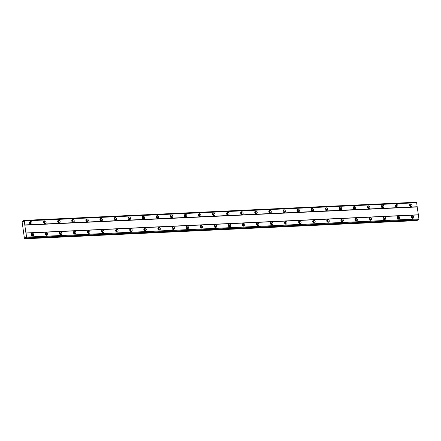 <?xml version="1.0" encoding="UTF-8"?>
<svg xmlns="http://www.w3.org/2000/svg" width="441" height="441" viewBox="0 0 441 441"><rect width="100%" height="100%" fill="white"/><g stroke="black" fill="none" stroke-linecap="round" stroke-linejoin="round"><path stroke-width="0.66" d="M32.237 233.228A1.4 1.207 64.8 0 0 32.623 235.963A1.4 1.207 64.8 0 0 32.237 233.228M412.285 215.61A1.4 1.207 64.8 0 0 412.671 218.345A1.4 1.207 64.8 0 0 412.285 215.61M398.212 216.261A1.4 1.207 64.8 0 0 398.598 218.995A1.4 1.207 64.8 0 0 398.212 216.261M384.139 216.917A1.4 1.207 64.8 0 0 384.519 219.651A1.4 1.207 64.8 0 0 384.139 216.917M370.06 217.567A1.4 1.207 64.8 0 0 370.446 220.302A1.4 1.207 64.8 0 0 370.06 217.567M355.986 218.218A1.4 1.207 64.8 0 0 356.367 220.952A1.4 1.207 64.8 0 0 355.986 218.218M341.907 218.874A1.4 1.207 64.8 0 0 342.293 221.608A1.4 1.207 64.8 0 0 341.907 218.874M327.834 219.524A1.4 1.207 64.8 0 0 328.214 222.258A1.4 1.207 64.8 0 0 327.834 219.524M313.755 220.18A1.4 1.207 64.8 0 0 314.141 222.914A1.4 1.207 64.8 0 0 313.755 220.18M299.682 220.831A1.4 1.207 64.8 0 0 300.067 223.565A1.4 1.207 64.8 0 0 299.682 220.831M285.603 221.481A1.4 1.207 64.8 0 0 285.988 224.215A1.4 1.207 64.8 0 0 285.603 221.481M271.529 222.137A1.4 1.207 64.8 0 0 271.915 224.871A1.4 1.207 64.8 0 0 271.529 222.137M257.456 222.788A1.4 1.207 64.8 0 0 257.836 225.522A1.4 1.207 64.8 0 0 257.456 222.788M243.377 223.438A1.4 1.207 64.8 0 0 243.763 226.172A1.4 1.207 64.8 0 0 243.377 223.438M229.303 224.094A1.4 1.207 64.8 0 0 229.684 226.828A1.4 1.207 64.8 0 0 229.303 224.094M215.225 224.745A1.4 1.207 64.8 0 0 215.61 227.479A1.4 1.207 64.8 0 0 215.225 224.745M201.151 225.401A1.4 1.207 64.8 0 0 201.531 228.129A1.4 1.207 64.8 0 0 201.151 225.401M187.072 226.051A1.4 1.207 64.8 0 0 187.458 228.785A1.4 1.207 64.8 0 0 187.072 226.051M172.999 226.702A1.4 1.207 64.8 0 0 173.385 229.436A1.4 1.207 64.8 0 0 172.999 226.702M158.92 227.358A1.4 1.207 64.8 0 0 159.306 230.092A1.4 1.207 64.8 0 0 158.92 227.358M144.846 228.008A1.4 1.207 64.8 0 0 145.232 230.742A1.4 1.207 64.8 0 0 144.846 228.008M130.768 228.659A1.4 1.207 64.8 0 0 131.153 231.393A1.4 1.207 64.8 0 0 130.768 228.659M116.694 229.314A1.4 1.207 64.8 0 0 117.08 232.049A1.4 1.207 64.8 0 0 116.694 229.314M102.621 229.965A1.4 1.207 64.8 0 0 103.001 232.699A1.4 1.207 64.8 0 0 102.621 229.965M88.542 230.615A1.4 1.207 64.8 0 0 88.928 233.35A1.4 1.207 64.8 0 0 88.542 230.615M74.468 231.271A1.4 1.207 64.8 0 0 74.849 234.006A1.4 1.207 64.8 0 0 74.468 231.271M60.389 231.922A1.4 1.207 64.8 0 0 60.775 234.656A1.4 1.207 64.8 0 0 60.389 231.922M46.316 232.578A1.4 1.207 64.8 0 0 46.696 235.312A1.4 1.207 64.8 0 0 46.316 232.578M30.594 221.509A1.4 1.207 64.8 0 0 30.975 224.243A1.4 1.207 64.8 0 0 30.594 221.509M410.643 203.891A1.4 1.207 64.8 0 0 411.023 206.625A1.4 1.207 64.8 0 0 410.643 203.891M396.564 204.547A1.4 1.207 64.8 0 0 396.95 207.281A1.4 1.207 64.8 0 0 396.564 204.547M382.49 205.197A1.4 1.207 64.8 0 0 382.876 207.931A1.4 1.207 64.8 0 0 382.49 205.197M368.411 205.848A1.4 1.207 64.8 0 0 368.797 208.582A1.4 1.207 64.8 0 0 368.411 205.848M354.338 206.504A1.4 1.207 64.8 0 0 354.724 209.238A1.4 1.207 64.8 0 0 354.338 206.504M340.259 207.154A1.4 1.207 64.8 0 0 340.645 209.888A1.4 1.207 64.8 0 0 340.259 207.154M326.186 207.81A1.4 1.207 64.8 0 0 326.572 210.544A1.4 1.207 64.8 0 0 326.186 207.81M312.112 208.461A1.4 1.207 64.8 0 0 312.493 211.195A1.4 1.207 64.8 0 0 312.112 208.461M298.033 209.111A1.4 1.207 64.8 0 0 298.419 211.845A1.4 1.207 64.8 0 0 298.033 209.111M283.96 209.767A1.4 1.207 64.8 0 0 284.34 212.501A1.4 1.207 64.8 0 0 283.96 209.767M269.881 210.418A1.4 1.207 64.8 0 0 270.267 213.152A1.4 1.207 64.8 0 0 269.881 210.418M255.808 211.068A1.4 1.207 64.8 0 0 256.188 213.802A1.4 1.207 64.8 0 0 255.808 211.068M241.729 211.724A1.4 1.207 64.8 0 0 242.115 214.458A1.4 1.207 64.8 0 0 241.729 211.724M227.655 212.375A1.4 1.207 64.8 0 0 228.041 215.109A1.4 1.207 64.8 0 0 227.655 212.375M213.576 213.031A1.4 1.207 64.8 0 0 213.962 215.765A1.4 1.207 64.8 0 0 213.576 213.031M199.503 213.681A1.4 1.207 64.8 0 0 199.889 216.415A1.4 1.207 64.8 0 0 199.503 213.681M185.429 214.332A1.4 1.207 64.8 0 0 185.81 217.066A1.4 1.207 64.8 0 0 185.429 214.332M171.351 214.988A1.4 1.207 64.8 0 0 171.736 217.722A1.4 1.207 64.8 0 0 171.351 214.988M157.277 215.638A1.4 1.207 64.8 0 0 157.657 218.372A1.4 1.207 64.8 0 0 157.277 215.638M143.198 216.288A1.4 1.207 64.8 0 0 143.584 219.023A1.4 1.207 64.8 0 0 143.198 216.288M129.125 216.944A1.4 1.207 64.8 0 0 129.505 219.679A1.4 1.207 64.8 0 0 129.125 216.944M115.046 217.595A1.4 1.207 64.8 0 0 115.432 220.329A1.4 1.207 64.8 0 0 115.046 217.595M100.972 218.251A1.4 1.207 64.8 0 0 101.358 220.985A1.4 1.207 64.8 0 0 100.972 218.251M86.894 218.901A1.4 1.207 64.8 0 0 87.279 221.636A1.4 1.207 64.8 0 0 86.894 218.901M72.82 219.552A1.4 1.207 64.8 0 0 73.206 222.286A1.4 1.207 64.8 0 0 72.82 219.552M58.741 220.208A1.4 1.207 64.8 0 0 59.127 222.942A1.4 1.207 64.8 0 0 58.741 220.208M44.668 220.858A1.4 1.207 64.8 0 0 45.054 223.593A1.4 1.207 64.8 0 0 44.668 220.858M29.553 222.518A0.899 0.777 -115.2 0 1 30.28 224.056M409.601 204.9A0.899 0.777 -115.2 0 1 409.612 204.894A0.899 0.777 -115.2 0 1 410.328 206.438M395.527 205.55A0.899 0.777 -115.2 0 1 396.25 207.094M381.448 206.201A0.899 0.777 -115.2 0 1 382.176 207.744M367.375 206.857A0.899 0.777 -115.2 0 1 368.103 208.4M353.296 207.507A0.899 0.777 -115.2 0 1 354.024 209.051M339.223 208.158A0.899 0.777 -115.2 0 1 339.95 209.701M325.144 208.814A0.899 0.777 -115.2 0 1 325.871 210.357M311.07 209.464A0.899 0.777 -115.2 0 1 311.798 211.007M296.997 210.12A0.899 0.777 -115.2 0 1 297.008 210.114A0.899 0.777 -115.2 0 1 297.719 211.658M282.918 210.77A0.899 0.777 -115.2 0 1 283.646 212.314M268.845 211.421A0.899 0.777 -115.2 0 1 269.567 212.964M254.766 212.077A0.899 0.777 -115.2 0 1 255.493 213.62M240.692 212.727A0.899 0.777 -115.2 0 1 241.414 214.271M226.613 213.378A0.899 0.777 -115.2 0 1 227.341 214.921M212.54 214.034A0.899 0.777 -115.2 0 1 213.268 215.577M198.461 214.684A0.899 0.777 -115.2 0 1 199.189 216.228M184.388 215.34A0.899 0.777 -115.2 0 1 184.399 215.335A0.899 0.777 -115.2 0 1 185.115 216.878M170.314 215.991A0.899 0.777 -115.2 0 1 171.036 217.534M156.235 216.641A0.899 0.777 -115.2 0 1 156.963 218.185M142.162 217.297A0.899 0.777 -115.2 0 1 142.884 218.835M128.083 217.948A0.899 0.777 -115.2 0 1 128.811 219.491M114.01 218.598A0.899 0.777 -115.2 0 1 114.732 220.142M99.931 219.254A0.899 0.777 -115.2 0 1 100.658 220.798M85.857 219.905A0.899 0.777 -115.2 0 1 86.579 221.448M71.778 220.561A0.899 0.777 -115.2 0 1 72.506 222.099M57.705 221.211A0.899 0.777 -115.2 0 1 58.433 222.755M43.626 221.862A0.899 0.777 -115.2 0 1 44.354 223.405M31.201 234.232A0.899 0.777 -115.2 0 1 31.923 235.775M411.249 216.614A0.899 0.777 -115.2 0 1 411.977 218.157M397.17 217.27A0.899 0.777 -115.2 0 1 397.898 218.808M383.097 217.92A0.899 0.777 -115.2 0 1 383.824 219.464M369.023 218.571A0.899 0.777 -115.2 0 1 369.745 220.114M354.944 219.227A0.899 0.777 -115.2 0 1 355.672 220.765M340.871 219.877A0.899 0.777 -115.2 0 1 341.593 221.421M326.792 220.528A0.899 0.777 -115.2 0 1 327.52 222.071M312.719 221.184A0.899 0.777 -115.2 0 1 313.441 222.727M298.64 221.834A0.899 0.777 -115.2 0 1 299.367 223.378M284.566 222.49A0.899 0.777 -115.2 0 1 284.577 222.485A0.899 0.777 -115.2 0 1 285.294 224.028M270.487 223.14A0.899 0.777 -115.2 0 1 271.215 224.684M256.414 223.791A0.899 0.777 -115.2 0 1 257.142 225.334M242.335 224.447A0.899 0.777 -115.2 0 1 243.063 225.985M228.262 225.097A0.899 0.777 -115.2 0 1 228.989 226.641M214.188 225.748A0.899 0.777 -115.2 0 1 214.91 227.291M200.109 226.404A0.899 0.777 -115.2 0 1 200.837 227.947M186.036 227.054A0.899 0.777 -115.2 0 1 186.758 228.598M171.957 227.71A0.899 0.777 -115.2 0 1 171.968 227.705A0.899 0.777 -115.2 0 1 172.685 229.248M157.884 228.361A0.899 0.777 -115.2 0 1 158.606 229.904M143.805 229.011A0.899 0.777 -115.2 0 1 144.532 230.555M129.731 229.667A0.899 0.777 -115.2 0 1 129.742 229.662A0.899 0.777 -115.2 0 1 130.459 231.205M115.652 230.318A0.899 0.777 -115.2 0 1 116.38 231.861M101.579 230.968A0.899 0.777 -115.2 0 1 102.306 232.512M87.505 231.624A0.899 0.777 -115.2 0 1 88.228 233.168M73.426 232.275A0.899 0.777 -115.2 0 1 74.154 233.818M59.353 232.925A0.899 0.777 -115.2 0 1 60.075 234.469M45.274 233.581A0.899 0.777 -115.2 0 1 46.002 235.125M418.272 214.784L25.909 232.969L24.812 225.158L417.175 206.972L418.393 214.932L26.025 233.124L26.57 237.159A0.661 0.314 -92.7 0 0 26.366 237.903L26.074 238.063A0.661 0.314 -92.7 0 0 25.743 237.561A0.661 0.314 -92.7 0 0 25.694 237.572L25.032 237.528L24.9 238.647L24.464 238.647L22.05 221.459L22.43 221.073L22.838 221.944L23.412 221.316A0.661 0.314 -92.7 0 0 23.616 220.55L23.913 220.428A0.661 0.314 -92.7 0 0 24.238 220.913A0.661 0.314 -92.7 0 0 24.283 220.908L24.812 225.158M418.393 214.932L418.933 218.973A0.661 0.314 -92.7 0 0 418.735 219.717L26.096 238.085M417.324 219.949L416.949 220.61L24.586 238.796M23.88 220.39L416.276 202.243A0.661 0.314 -92.7 0 0 416.558 202.722M24.283 220.908L416.651 202.717L417.175 206.972M24.872 224.921L417.241 206.73M26.35 237.969L418.718 219.778M26.57 237.159L418.933 218.973M418.735 219.717L26.366 237.903M418.95 218.907L26.587 237.098M24.316 220.947L416.679 202.755M23.913 220.428L416.276 202.243M22.43 221.073L23.593 221.018M24.9 238.647L417.269 220.461M25.032 237.528L25.639 237.501M32.397 235.952A1.4 1.207 64.8 0 0 31.366 233.758M412.451 218.334A1.4 1.207 64.8 0 0 411.414 216.14M398.372 218.984A1.4 1.207 64.8 0 0 397.341 216.79M384.298 219.635A1.4 1.207 64.8 0 0 383.262 217.441M370.22 220.291A1.4 1.207 64.8 0 0 369.189 218.097M356.146 220.941A1.4 1.207 64.8 0 0 355.11 218.747M342.067 221.597A1.4 1.207 64.8 0 0 341.036 219.403M327.994 222.247A1.4 1.207 64.8 0 0 326.963 220.053M313.915 222.898A1.4 1.207 64.8 0 0 312.884 220.704M299.841 223.554A1.4 1.207 64.8 0 0 298.811 221.36M285.768 224.204A1.4 1.207 64.8 0 0 284.732 222.01M271.689 224.855A1.4 1.207 64.8 0 0 270.658 222.661M257.616 225.511A1.4 1.207 64.8 0 0 256.579 223.317M243.537 226.161A1.4 1.207 64.8 0 0 242.506 223.967M229.463 226.817A1.4 1.207 64.8 0 0 228.427 224.618M215.384 227.468A1.4 1.207 64.8 0 0 214.354 225.274M201.311 228.118A1.4 1.207 64.8 0 0 200.275 225.924M187.232 228.774A1.4 1.207 64.8 0 0 186.201 226.58M173.159 229.425A1.4 1.207 64.8 0 0 172.128 227.231M159.08 230.075A1.4 1.207 64.8 0 0 158.049 227.881M145.006 230.731A1.4 1.207 64.8 0 0 143.975 228.537M130.933 231.382A1.4 1.207 64.8 0 0 129.897 229.188M116.854 232.038A1.4 1.207 64.8 0 0 115.823 229.838M102.781 232.688A1.4 1.207 64.8 0 0 101.744 230.494M88.702 233.339A1.4 1.207 64.8 0 0 87.671 231.145M74.628 233.995A1.4 1.207 64.8 0 0 73.592 231.801M60.549 234.645A1.4 1.207 64.8 0 0 59.518 232.451M46.476 235.296A1.4 1.207 64.8 0 0 45.445 233.102M30.754 224.232A1.4 1.207 64.8 0 0 29.718 222.038M410.803 206.614A1.4 1.207 64.8 0 0 409.772 204.42M396.724 207.27A1.4 1.207 64.8 0 0 395.693 205.071M382.65 207.92A1.4 1.207 64.8 0 0 381.619 205.726M368.577 208.571A1.4 1.207 64.8 0 0 367.54 206.377M354.498 209.227A1.4 1.207 64.8 0 0 353.467 207.033M340.424 209.877A1.4 1.207 64.8 0 0 339.388 207.683M326.346 210.528A1.4 1.207 64.8 0 0 325.315 208.334M312.272 211.184A1.4 1.207 64.8 0 0 311.236 208.99M298.193 211.834A1.4 1.207 64.8 0 0 297.162 209.64M284.12 212.49A1.4 1.207 64.8 0 0 283.083 210.291M270.041 213.141A1.4 1.207 64.8 0 0 269.01 210.947M255.967 213.791A1.4 1.207 64.8 0 0 254.937 211.597M241.889 214.447A1.4 1.207 64.8 0 0 240.858 212.253M227.815 215.098A1.4 1.207 64.8 0 0 226.784 212.904M213.742 215.748A1.4 1.207 64.8 0 0 212.705 213.554M199.663 216.404A1.4 1.207 64.8 0 0 198.632 214.21M185.589 217.055A1.4 1.207 64.8 0 0 184.553 214.861M171.51 217.711A1.4 1.207 64.8 0 0 170.48 215.511M157.437 218.361A1.4 1.207 64.8 0 0 156.401 216.167M143.358 219.012A1.4 1.207 64.8 0 0 142.327 216.818M129.285 219.668A1.4 1.207 64.8 0 0 128.248 217.474M115.206 220.318A1.4 1.207 64.8 0 0 114.175 218.124M101.132 220.969A1.4 1.207 64.8 0 0 100.101 218.775M87.059 221.625A1.4 1.207 64.8 0 0 86.023 219.431M72.98 222.275A1.4 1.207 64.8 0 0 71.949 220.081M58.907 222.925A1.4 1.207 64.8 0 0 57.87 220.732M44.828 223.581A1.4 1.207 64.8 0 0 43.797 221.388"/></g></svg>
